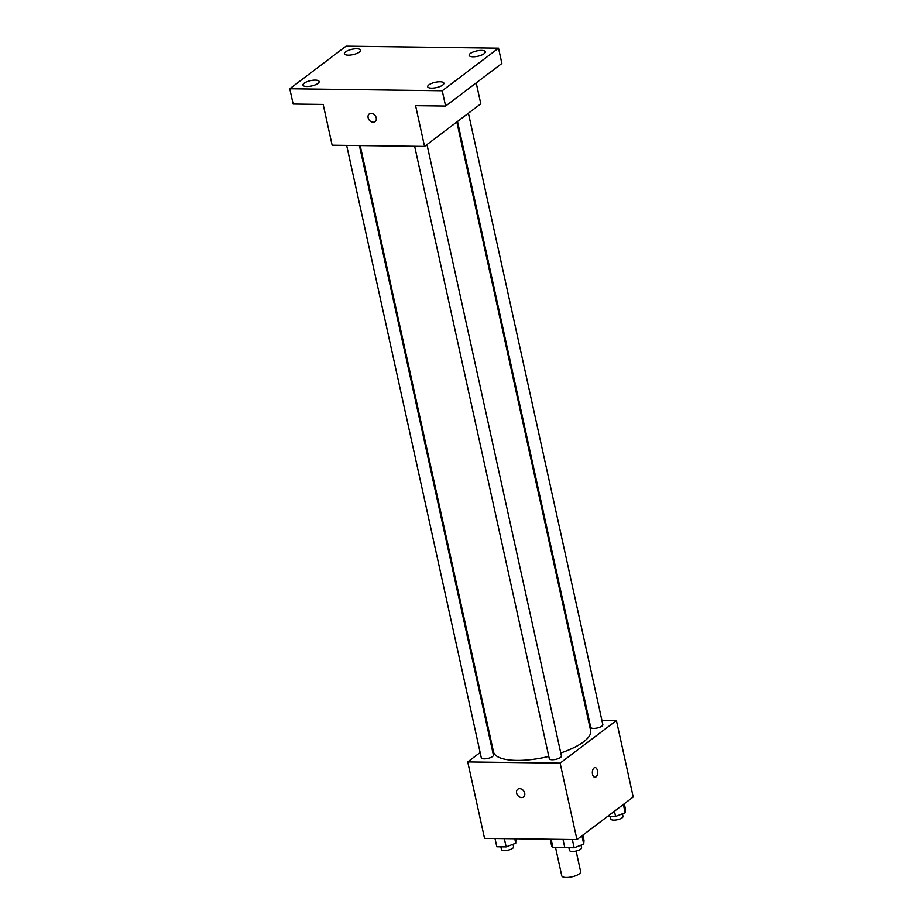 <?xml version="1.0" encoding="UTF-8"?>
<svg xmlns="http://www.w3.org/2000/svg" width="923" height="923" viewBox="0 0 923 923"><rect width="100%" height="100%" fill="white"/><g stroke="black" fill="none" stroke-linecap="round" stroke-linejoin="round"><path stroke-width="1.38" d="M555.508 847.383L561.761 875.823A9.668 3.173 -12.4 0 0 571.891 876.85A9.668 3.173 -12.4 0 0 580.648 871.681L576.114 851.064M582.863 835.119L584.005 840.334L583.751 844.13L574.164 847.787L564.83 847.672L563.007 839.411L564.784 847.51A13.13 4.303 -12.4 0 0 564.795 847.51M564.784 847.51L552.935 847.349A13.13 4.303 -12.4 0 1 551.666 845.987A13.13 4.303 -12.4 0 1 551.631 845.78M551.146 839.249L552.935 847.349M601.9 720.355L616.414 720.54L633.213 796.999L576.944 839.595L484.54 838.372L467.73 761.925L480.133 752.533M616.414 720.54L560.134 763.136L576.944 839.595M560.134 763.136L467.73 761.925M516.615 793.065A4.834 3.715 52.9 0 1 517.745 789.257A4.834 3.715 52.9 0 1 523.629 790.873A4.834 3.715 52.9 0 1 523.572 796.964A4.834 3.715 52.9 0 1 519.522 796.964A4.834 3.715 52.9 0 1 516.615 793.065M360.201 145.58L493.517 751.91A49.715 16.314 -12.4 0 0 548.804 756.422M560.757 752.972A49.715 16.314 -12.4 0 0 590.628 730.555L456.827 121.986M588.343 720.171L589.151 720.182M491.036 744.284L491.717 743.765M457.508 121.467L590.72 727.336A6.207 2.042 -12.4 0 0 597.216 727.993A6.207 2.042 -12.4 0 0 602.846 724.67L468.411 113.217M414.658 146.296L549.3 758.694A6.207 2.042 -12.4 0 0 555.808 759.341A6.207 2.042 -12.4 0 0 561.438 756.018L426.991 144.565M346.656 145.396L481.298 757.795A6.207 2.042 -12.4 0 0 487.794 758.452A6.207 2.042 -12.4 0 0 493.424 755.129L359.405 145.569M595.058 767.59A4.834 2.654 -89.2 0 1 597.596 771.49A4.834 2.654 -89.2 0 1 595.97 776.878A4.834 2.654 -89.2 0 1 594.931 777.258A4.834 2.654 -89.2 0 1 592.347 772.389A4.834 2.654 -89.2 0 1 595.058 767.59A4.834 2.654 -89.2 0 1 597.608 771.49A4.834 2.654 -89.2 0 1 595.981 776.878A4.834 2.654 -89.2 0 1 594.931 777.258M523.583 796.964A4.834 3.715 52.9 0 1 519.522 796.964A4.834 3.715 52.9 0 1 516.615 793.053A4.834 3.715 52.9 0 1 517.745 789.257M424.545 146.422L332.142 145.211L323.177 104.426L293.145 104.034L289.787 88.746L346.056 46.15L498.524 48.158L501.881 63.445L445.613 106.041L415.581 105.649L424.545 146.422L480.814 103.826L476.21 82.874M498.524 48.158L442.244 90.754L445.613 106.041M442.244 90.754L289.787 88.746M375.096 121.628A4.834 3.715 52.9 0 1 371.034 121.628A4.834 3.715 52.9 0 1 368.139 117.729A4.834 3.715 52.9 0 1 369.258 113.921A4.834 3.715 52.9 0 1 375.142 115.537A4.834 3.715 52.9 0 1 375.096 121.64A4.834 3.715 52.9 0 1 371.034 121.628A4.834 3.715 52.9 0 1 368.139 117.729A4.834 3.715 52.9 0 1 369.258 113.921M473.014 56.788A8.284 2.723 167.6 0 1 469.138 55.368A8.284 2.723 167.6 0 1 473.003 52.046A8.284 2.723 167.6 0 1 481.448 50.396A8.284 2.723 167.6 0 1 485.325 51.815A8.284 2.723 167.6 0 1 481.46 55.138A8.284 2.723 167.6 0 1 473.014 56.788M348.271 55.149A8.284 2.723 167.6 0 1 344.394 53.73A8.284 2.723 167.6 0 1 348.259 50.407A8.284 2.723 167.6 0 1 356.705 48.757A8.284 2.723 167.6 0 1 360.581 50.177A8.284 2.723 167.6 0 1 356.716 53.499A8.284 2.723 167.6 0 1 348.271 55.149M306.851 86.497A8.284 2.723 167.6 0 1 302.975 85.089A8.284 2.723 167.6 0 1 306.84 81.766A8.284 2.723 167.6 0 1 315.285 80.105A8.284 2.723 167.6 0 1 319.162 81.524A8.284 2.723 167.6 0 1 315.297 84.847A8.284 2.723 167.6 0 1 306.851 86.497M431.595 88.135A8.284 2.723 167.6 0 1 427.718 86.727A8.284 2.723 167.6 0 1 431.583 83.405A8.284 2.723 167.6 0 1 440.04 81.755A8.284 2.723 167.6 0 1 443.905 83.162A8.284 2.723 167.6 0 1 440.04 86.485A8.284 2.723 167.6 0 1 431.595 88.135M624.283 803.76L625.425 808.986L625.171 812.771L615.583 816.44L607.669 816.336M623.348 804.475L625.171 812.771M614.43 811.213L615.583 816.44M610.299 816.37L610.888 819.082A6.207 2.042 -12.4 0 0 617.395 819.739A6.207 2.042 -12.4 0 0 623.013 816.417L622.448 813.821M515.853 838.788L515.749 843.23L506.15 846.899L496.816 846.772L495.005 838.511M514.769 838.776L515.749 843.23M504.339 838.638L506.15 846.899M500.866 846.829L501.466 849.541A6.207 2.042 -12.4 0 0 507.973 850.198A6.207 2.042 -12.4 0 0 513.592 846.876L513.026 844.268M581.928 835.823L583.751 844.13M572.352 839.538L574.164 847.787M568.88 847.718L569.479 850.429A6.207 2.042 -12.4 0 0 575.975 851.087A6.207 2.042 -12.4 0 0 581.605 847.764L581.029 845.168M550.177 839.238L551.666 845.987"/></g></svg>
